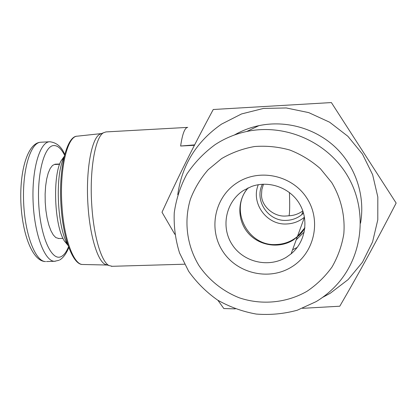 <?xml version="1.0" encoding="UTF-8"?>
<svg xmlns="http://www.w3.org/2000/svg" width="417" height="417" viewBox="0 0 417 417"><rect width="100%" height="100%" fill="white"/><g stroke="black" fill="none" stroke-linecap="round" stroke-linejoin="round"><path stroke-width="0.63" d="M59.636 164.267L55.174 164.491L56.712 164.116L54.94 164.225L52.469 165.507L50.196 168.478L48.231 173.045L46.678 179.013L45.62 186.102L45.125 193.973L45.218 202.219L45.896 210.423L47.121 218.159L48.831 225.039L50.931 230.737L53.303 234.98L55.836 237.607L58.844 238.508M56.712 164.116L59.73 164.017M248.235 187.848C228.829 209.006 247.557 246.676 276.356 244.518C284.274 244.19 291.295 241.521 297.42 236.517L304.895 227.745M107.576 265.092L104.975 264.279C97.474 260.416 89.895 235.636 88.018 205.743C85.548 171.215 91.438 138.371 99.778 134.279L101.467 133.586M194.411 145.304L180.629 146.023C182.422 133.852 184.794 127.644 187.733 127.383L106.012 131.918L103.598 132.71C95.217 136.823 89.295 170.386 91.808 205.717C93.721 236.293 101.367 261.61 108.91 265.514L112.22 266.301M99.871 134.243L101.373 133.628M289.424 192.477C289.872 205.451 289.737 213.217 289.028 215.771L285.843 216.027C273.635 217.069 261.214 205.889 261.522 194.739L261.855 189.573L263.461 184.184M262.429 184.236C254.036 200.462 268.24 221.708 286.609 220.369C292.223 220.113 297.238 218.253 301.653 214.786L303.534 213.113M304.478 217.184C299.328 221.401 293.427 223.663 286.776 223.965C266.703 225.362 250.575 203.105 258.29 184.715M180.629 146.023L194.635 144.876M107.513 265.076L105.037 264.3M304.254 231.972L296.221 239.806M63.931 157.642C54.836 174.775 57.171 228.063 67.71 244.31L64.296 240.854C54.382 225.628 52.406 176.073 61.101 160.806L64.223 156.401M68.112 245.514L64.296 240.854M304.858 228.089L302.487 231.649L299.682 234.886L293.208 240.067C278.983 248.939 259.093 245.775 248.198 233.108C237.2 220.53 237.023 200.603 247.922 187.994M291.415 267.083C268.777 281.115 236.752 273.427 222.6 251.039C208.125 228.855 214.724 196.996 237.179 182.74C259.416 168.15 292.338 175.218 306.881 198.174C321.757 220.921 314.262 253.395 291.415 267.083M243.674 190.35C225.873 201.588 220.572 226.853 232.066 244.451C243.293 262.215 268.71 268.24 286.588 257.091L291.092 253.859C305.374 242.095 309.2 220.171 299.604 203.981C290.133 187.723 268.944 180.113 251.498 186.503L243.674 190.35M306.985 291.301C316.774 284.702 325.124 276.591 332.041 266.979C337.942 256.69 341.867 245.655 343.817 233.88C345.245 216.022 341.043 198.127 331.734 182.583L320.35 168.656C311.259 160.649 301.09 154.446 289.846 150.037C278.233 146.789 266.463 145.622 254.537 146.529C242.803 148.624 231.836 152.643 221.641 158.575L208.177 169.693C200.499 178.518 194.577 188.359 190.407 199.222C183.678 221.469 186.91 245.879 199.091 265.785C209.011 280.219 222.996 291.363 239.374 297.842C261.652 305.333 286.521 303.034 306.985 291.301M215.141 144.626C224.81 138.308 235.36 133.925 246.786 131.47C285.051 123.265 327.527 141.712 347.669 176.099C367.914 210.423 363.045 255.965 336.821 284.66C330.733 291.337 323.827 296.998 316.102 301.637L297.222 310.238C283.768 313.886 270.107 315.158 256.241 314.058C242.564 311.603 229.699 306.959 217.648 300.115C206.332 292.15 196.673 282.554 188.672 271.331L179.56 253.004C175.468 239.895 173.696 226.483 174.249 212.779C176.167 199.196 180.352 186.321 186.806 174.165C194.463 162.693 203.908 152.846 215.141 144.626M360.533 223.199C365.365 196.032 355.821 166.847 335.654 147.509C315.408 128.243 285.843 119.976 258.905 125.647C250.221 127.508 242.053 130.62 234.411 134.993M322.43 297.477L330.28 293.24L348.138 279.578L362.498 262.194L372.574 241.933L377.792 219.822L377.823 197.006L372.626 174.697L362.462 154.087L347.867 136.276L329.628 122.212L308.726 112.616L286.297 107.961L263.508 108.43L241.547 113.94L221.51 124.141C196.506 141.514 181.921 165.033 177.746 194.703M174.827 234.297L162.005 212.243C178.231 176.834 192.623 147.884 213.254 109.504L331.379 102.572L396.15 203.069C375.962 242.147 360.048 271.264 339.787 306.219L302.549 308.319M396.15 203.069L331.379 102.572M235.282 308.872L223.835 308.549L217.903 300.276M40.746 142.233L40.512 142.249C27.762 143.078 19.589 170.23 20.881 202.563C22.315 234.88 32.776 261.563 45.594 261.563C35.554 261.699 24.937 234.865 23.633 202.386C22.216 169.907 30.566 142.583 40.6 142.244L49.529 141.764C39.771 142.088 31.687 169.448 33.11 201.984C34.413 234.526 44.77 261.423 54.528 261.292L55.237 261.282M64.552 155.088C61.169 148.52 57.53 145.345 53.647 145.564C44.093 145.924 36.555 174.926 38.911 206.9C41.137 238.905 52.25 261.652 61.341 256.507C64.093 255.068 66.496 251.826 68.555 246.786M292.583 249.773L297.238 247.417M107.106 265.035L82.285 264.477C72.991 264.388 63.207 239.269 61.096 206.66C58.302 169.443 66.564 136.01 77.161 136.187C67.205 136.255 59.245 169.99 62.018 206.691C64.082 238.779 73.569 264.112 82.285 264.477L83.442 264.503M289.028 215.771C294.126 215.537 298.718 213.911 302.815 210.882M59.063 260.276L54.528 261.292L46.49 261.537M49.759 141.749C56.618 142.557 61.601 146.794 64.718 154.472M68.774 247.401C67.778 250.309 64.583 257.174 59.667 259.963M99.778 134.279L103.598 132.71M77.161 136.187L101.498 133.576M184.533 264.211L111.386 266.327M304.478 217.194L297.42 236.517M303.003 211.424L301.653 214.786M104.975 264.279L108.91 265.514M58.406 238.524L62.993 238.362M61.101 160.806L64.015 157.282M246.786 131.47L258.905 125.647M297.17 237.21L291.092 253.859"/></g></svg>
